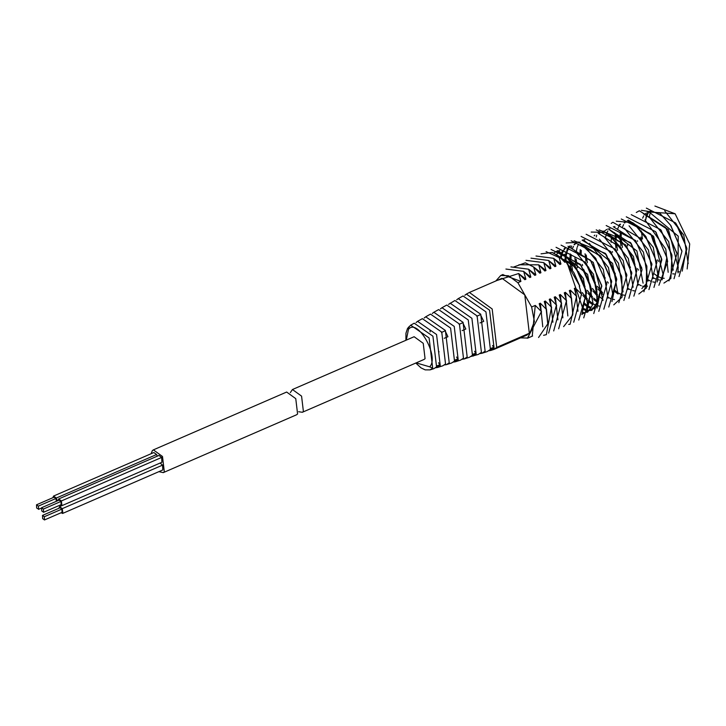 <?xml version="1.0" encoding="UTF-8"?>
<svg xmlns="http://www.w3.org/2000/svg" width="726" height="726" viewBox="0 0 726 726"><rect width="100%" height="100%" fill="white"/><g stroke="black" fill="none" stroke-linecap="round" stroke-linejoin="round"><path stroke-width="1.09" d="M670.76 225.523L681.905 251.232M674.309 273.956L672.639 273.829M645.568 220.223L646.439 216.838M646.939 215.568L648.019 213.535M648.445 212.899L650.024 211.157M643.309 213.671L666.45 228.726L676.922 253.274M641.566 239.952L640.967 237.03M661.096 230.323L671.777 254.753M664.199 278.312L662.557 278.203M660.996 277.831L658.155 276.606M657.302 276.107L653.827 273.511M655.877 232.129L666.867 257.594L662.112 279.846M624.188 222.8L624.959 222.038M627.282 220.55L651.331 235.07L661.486 258.329L657.157 281.978M636.339 269.01L626.502 246.377M619.205 224.96L619.931 224.243M645.677 236.395L656.867 262.258M620.857 245.579L620.049 238.337M620.031 236.758L620.349 232.111M614.196 227.102L614.877 226.43M640.659 238.564L651.821 263.983M615.902 247.929L615.094 240.624M615.067 238.999L615.376 234.326M609.178 229.253L609.858 228.59M613.316 226.712L636.021 241.195M635.577 240.515L646.884 266.406L635.577 240.515L606.192 225.541M646.703 265.607L646.24 283.784L641.866 288.612M604.077 231.521L604.876 230.741M605.348 230.351L607.172 229.28M608.324 228.871L631.348 243.809L641.793 268.457M616.356 277.804L606.519 255.107M605.484 237.602L606.346 234.199M606.827 232.946L607.916 230.895M599.122 233.672L599.894 232.91M603.242 231.059L626.284 245.996L636.729 270.607M594.14 235.841L594.857 235.124M598.17 233.246L620.766 247.53M621.202 248.165L631.756 272.94M617.154 293.413L613.679 290.799M615.612 249.472L626.747 274.809M584.022 240.224L584.793 239.471M610.956 252.058L621.619 276.461M602.671 294.329L598.061 289.093M596.427 286.806L586.472 263.792M585.909 261.097L585.056 253.773M582.107 240.152L606.264 254.672L616.583 278.711M616.619 278.893L611.982 301.599M597.607 296.38L593.006 291.108M579.956 254.309L580.237 249.617M574.057 244.553L574.82 243.809M578.168 241.94L601.219 256.895L611.61 281.298M597.126 302.134L593.659 299.511M592.552 298.504L587.933 293.222M586.191 290.781L576.326 268.039M575.718 265.09L574.91 257.866M568.231 247.757L569.792 245.996M595.565 258.211L606.718 283.92M592.08 304.303L588.605 301.698M587.534 300.718L582.924 295.482M570.709 267.34L569.919 260.117M569.892 258.51L570.209 253.864M564.002 248.918L564.728 248.192M590.873 260.834L601.609 285.345M601.654 285.572L596.963 308.114M593.986 308.795L592.352 308.668M590.783 308.296L587.924 307.053M587.062 306.544L583.595 303.949M564.937 260.761L565.236 256.096M565.418 254.989L566.28 251.613M566.779 250.343L567.814 248.365M558.149 252.085L559.719 250.343M585.882 262.921L596.373 286.57L597.071 302.397L591.908 310.283M591.708 310.374L586.508 310.674M585.8 310.483L582.969 309.258M560.408 257.158L561.262 253.782M561.742 252.521L562.804 250.497M554.002 253.22L554.737 252.503M555.199 252.122L557.042 251.033L581.181 265.525L591.345 288.894L586.917 312.47M583.985 313.151L582.397 313.033M556.679 254.708L557.759 252.657M553.094 252.82L576.135 267.749L586.299 291.053L581.962 314.621M579.775 286.098L565.917 261.605L573.948 272.767L579.775 286.098L579.294 286.307L581.617 294.602M579.284 286.307L581.508 294.184L575.355 288.013L574.339 288.449L576.562 296.326L570.4 290.164L569.338 290.618L571.534 298.513L565.409 292.333L564.283 292.814L566.48 300.7L560.345 294.529L559.229 295.01L561.579 303.568M573.731 322.235L581.508 294.184M687.168 268.983L689.7 243.936L675.135 213.78L647.365 211.838M647.329 211.947L647.029 212.809M646.857 213.371L646.267 215.84M646.113 216.693L645.841 218.916M657.538 259.881L658.536 261.378M679.028 276.552L686.905 248.954L680.108 230.605L675.507 222.873L646.358 208.117M674.027 278.711L681.941 251.405L670.452 225.069L659.78 213.181L641.348 210.304M668.982 280.908L677.004 253.628L665.551 227.438L639.325 210.767L636.285 212.5M663.918 283.095L670.86 278.503L671.967 255.552L660.642 229.652L631.257 214.669M627.391 244.707L627.691 245.914M629.106 250.76L634.996 264.364M637.519 268.638L638.49 270.117M658.918 285.282L667.648 261.541L666.895 257.694L655.551 231.658L626.266 216.82M629.986 266.596L630.295 267.15M653.963 287.423L661.831 259.863L653.591 238.827L650.451 233.781L621.284 218.998M617.272 249.082L617.572 250.307M648.953 289.592L656.885 262.313L645.387 235.959L632.854 222.691L616.274 221.185M643.898 291.788L651.939 264.491L640.495 238.328L612.871 222.247L611.21 223.381M615.122 273.511L615.385 273.992M638.844 293.976L646.53 287.886L646.884 266.406M633.852 296.154L642.074 269.718L630.467 242.511L599.159 229.906M596.708 235.133L596.246 236.985M604.939 277.541L605.239 278.076M608.324 283.058L607.435 281.752M628.898 298.304L636.766 270.771L626.983 247.13L625.395 244.698L596.218 229.879M593.623 265.117L593.768 265.589M623.879 300.473L631.82 273.203L620.322 246.858L605.938 232.402L591.2 232.066M588.722 267.585L595.247 282.641M597.525 286.407L598.024 287.16M618.824 302.669L626.865 275.345L615.439 249.227L586.136 234.262M582.297 264.409L582.579 265.562M583.722 269.573L590.029 284.338M592.48 288.458L592.988 289.229M613.779 304.856L622.082 297.088L621.801 277.25L610.502 251.387L581.118 236.422M577.234 266.469L577.533 267.676M578.776 271.978L578.958 272.54M587.352 290.346L588.369 291.888M608.787 307.034L616.764 279.51L605.375 253.374L574.094 240.796M571.643 246.005L571.171 247.856M582.325 292.551L583.259 293.966M603.832 309.185L611.691 281.679L600.366 255.625L571.144 240.76M598.805 311.354L606.764 284.102L595.256 257.757L579.039 242.321L566.117 242.947M593.75 313.55L601.8 286.207L590.392 260.117L561.071 245.134M582.107 314.149L597.489 306.109L596.727 288.113L585.428 262.249L556.052 247.303M583.731 317.906L591.672 290.327L590.519 285.917L580.292 264.228L551.07 249.454M578.767 320.057L586.626 292.596L575.255 266.46L573.549 264.064L546.079 251.641M675.135 213.78L654.906 206.048M650.859 211.121L650.106 213.235M649.897 214.034L649.325 217.237M651.059 234.68L653.237 241.35L661.413 258.129M675.861 223.399L686.56 247.439L682.222 271.125M679.3 271.796L677.676 271.678M558.811 256.205L566.008 261.814L564.873 262.322L558.748 256.142L552.177 252.457L541.042 253.828M567.197 263.102L582.987 308.977M587.924 306.98L583.441 278.548L564.193 254.245M582.533 312.38L584.43 312.661M587.77 312.08L593.133 304.103L587.588 274.383L558.085 250.588L557.042 251.033M565.382 248.156L563.884 250.071M563.53 250.661L562.36 253.31M562.078 254.173L561.316 257.784M583.141 308.26L586.118 309.748M586.862 310.011L589.403 310.483M597.979 302.86L593.423 274.119L574.33 250.016M570.409 245.96L568.903 247.865M568.503 248.519L567.324 251.187M567.07 251.976L566.289 255.579M566.144 256.768L565.99 261.687M583.604 302.443L587.252 305.446M588.142 306.027L591.127 307.525M592.507 307.96L594.458 308.269M603.061 300.382L593.296 262.413L568.004 246.259M575.4 243.773L574.511 244.78M573.486 246.323L572.424 248.646M571.135 254.545L570.999 259.581M571.099 261.36L572.424 269.782M583.232 293.921L587.479 299.067M588.614 300.21L592.262 303.232M593.187 303.84L596.173 305.356M597.552 305.8L599.504 306.109M608.052 298.141L603.279 269.446L584.022 245.406M580.083 241.93L579.548 242.575M578.522 244.127L577.351 246.786M577.061 247.675L576.317 251.305M576.154 259.164L577.488 267.613M578.549 271.588L585.011 286.652M587.525 290.672L592.498 296.916M593.668 298.096L597.298 301.108M612.989 296.172L608.506 267.64L589.321 243.401M581.236 250.352L581.127 255.443M583.513 269.21L590.184 284.828M592.552 288.603L597.552 294.856M598.732 296.026L602.353 299.003M618.007 294.084L612.581 263.356L583.159 239.707M586.2 254.98L587.361 262.739M588.396 266.832L595.384 283.095M597.543 286.471L602.616 292.75M608.216 297.379L611.183 298.867M612.562 299.293L614.486 299.593M623.053 291.943L618.479 263.229L599.395 239.144M628.135 289.456L623.244 260.625L604.041 236.721M613.688 289.329L617.336 292.36M618.262 292.968L621.247 294.484M622.627 294.928L624.587 295.237M633.108 287.26L628.344 258.538L609.123 234.543M638.054 285.309L633.489 256.559L614.459 232.565M608.706 258.765L615.267 273.992M628.299 288.694L631.293 290.182M632.664 290.609L634.551 290.899M643.082 283.185L636.911 250.978L608.234 228.826M611.31 237.239L611.165 242.339M648.127 281.098L643.463 252.176L624.442 228.254M620.539 224.207L619.668 225.205M618.634 226.757L617.59 229.035M616.274 234.988L616.12 240.025M616.22 241.803L617.363 249.499M638.29 284.247L641.285 285.754M642.655 286.198L644.606 286.516M647.138 286.253L647.592 286.108M653.2 278.593L648.427 249.98L629.061 225.804M625.54 222.002L624.65 223.009M623.625 224.57L622.554 226.893M621.284 232.792L621.138 237.829M621.238 239.58L622.436 247.457M630.168 267.177L630.431 267.631M658.173 276.406L653.309 247.412L634.206 223.672M648.382 279.991L651.349 281.488M652.747 281.924L654.634 282.214M663.119 274.482L653.591 236.313L628.299 220.105M653.373 277.822L656.349 279.301M657.729 279.728L659.625 280.018M668.165 272.295L665.796 249.1L644.933 219.824M673.211 270.19L668.71 241.704L649.489 217.364M645.605 213.326L644.733 214.324M643.699 215.885L642.655 218.154M641.285 230.922L642.51 238.954M678.284 267.649L668.455 229.661L643.427 213.535M678.048 272.903L678.22 236.168L648.409 211.375M688.184 263.629L683.765 235.061L664.698 210.876M653.255 241.341L658.31 252.403L661.087 256.895M554.219 297.188L556.452 305.056L550.29 298.894L549.273 299.33L551.488 307.207L545.335 301.036L544.264 301.499L546.46 309.394L540.335 303.214L539.209 303.695L541.405 311.581L535.28 305.41L531.632 306.98L517.901 282.704L520.896 281.407L518.7 273.52L524.834 279.701L525.887 279.238L523.664 271.361L529.826 277.532L530.842 277.087L528.628 269.21L534.781 275.381L535.861 274.918L533.664 267.023L539.79 273.203L540.915 272.722L538.719 264.827L544.854 271.007L545.97 270.526L543.765 262.64L549.909 268.82L550.952 268.366L548.729 260.489L554.891 266.651L555.907 266.215L553.693 258.329L559.846 264.5L560.935 264.028L558.748 256.142M559.22 295.01L561.425 302.896L555.29 296.725L554.228 297.179M577.987 311.3L575.364 288.013M560.935 264.019L553.829 258.456M553.693 258.329L535.997 256.015M555.907 266.215L549.119 260.852M548.729 260.489L530.978 258.175M550.961 268.348L544.155 263.012M543.765 262.64L526.005 260.335M545.97 270.508L538.91 264.999M538.719 264.827L518.963 264.763M540.934 272.695L533.737 267.086M533.664 267.023L525.352 262.821L513.954 266.932M535.852 274.9L528.8 269.373M528.628 269.21L510.922 266.896M530.842 277.087L524.081 271.751M523.664 271.361L505.913 269.056M525.896 279.22L519.072 273.865M518.7 273.52L495.894 280.826M520.905 281.398L502.701 274.619M517.901 282.704L508.481 275.753L500.758 275.463L495.831 280.98M532.231 336.183L535.271 305.41M520.524 337.88L527.92 338.053L534.39 321.545L531.632 306.98M527.403 338.252L541.405 311.581M539.209 303.704L541.505 312.035M542.767 326.845L540.344 303.205M538.565 337.499L547.903 323.678L546.46 309.394M544.282 301.499L546.569 309.875M547.84 324.54L545.335 301.036M543.602 335.312L546.342 334.65L551.488 307.207M549.273 299.33L551.651 307.906M552.903 322.235L550.299 298.885M548.656 333.116L556.452 305.056M554.237 297.179L556.561 305.537M557.922 319.839L555.299 296.716M553.693 330.938L561.425 302.896M562.868 317.834L560.345 294.529M558.666 328.787L566.48 300.7M564.283 292.823L566.325 300.019M567.841 315.955L565.409 292.333M563.63 326.618L572.769 314.975L571.534 298.513M569.356 290.618L571.625 298.885M572.905 313.677L570.4 290.164M568.676 324.431L570.11 324.213L576.562 296.326M574.339 288.449L576.725 297.052M448.55 304.375L454.903 300.5L477.1 315.91L481.429 352.346L478.307 354.442L471.147 356.43M416.025 322.58L417.568 321.337L436.562 334.514L440.255 365.686L437.587 367.474L435.627 367.755M437.587 367.474L442.806 365.804L445.537 363.971L441.753 332.127L422.36 318.669L417.568 321.337M424.156 318.024L425.708 316.799L445.392 330.457L449.231 362.773L446.463 364.634L444.512 364.924M446.463 364.634L451.681 362.964L454.512 361.067L450.592 328.07L430.491 314.122L425.708 316.799M432.288 313.469L433.839 312.253L454.231 326.401L458.206 359.869L455.338 361.793L453.387 362.092M439.067 351.874L438.495 351.066M430.173 331.882L429.974 330.92M455.338 361.793L460.556 360.123L463.478 358.163L459.431 324.014L438.631 309.585L433.839 312.253M440.419 308.922L441.98 307.715L463.07 322.344L467.181 356.965L464.213 358.953L462.271 359.261M464.213 358.953L469.432 357.283L472.454 355.25L468.261 319.966L446.762 305.047L441.98 307.715M450.111 303.178L471.9 318.287L476.147 354.052L473.089 356.112M456.681 299.82L458.251 298.631L480.739 314.24L485.122 351.148L481.964 353.272L480.022 353.598M481.964 353.272L487.182 351.602L490.404 349.442L485.939 311.853L463.034 295.963L458.251 298.631M464.822 295.273L466.382 294.094L489.578 310.183L494.097 348.244L490.83 350.431L488.897 350.767M490.83 350.431L494.097 349.351L496.729 347.391L492.174 308.986L469.404 292.451L466.382 294.094M433.939 368.645L436.562 366.875L432.923 336.183L414.219 323.206L410.698 325.175L429.102 337.935L432.687 368.136L430.101 369.87L433.939 368.645M438.595 362.746L439.811 364.888L436.625 366.811M491.311 348.208L493.644 347.445L492.555 345.512M473.352 354.025L475.702 353.263L474.568 351.266M455.393 359.842L457.752 359.071L456.59 357.01M437.433 365.659L439.811 364.888M490.204 349.66L493.644 347.445M475.702 353.263L472.345 355.377M457.752 359.071L454.485 361.094M441.444 332.49L445.083 330.82L447.942 336.71L444.258 338.289M476.791 316.264L480.43 314.594L483.707 321.355L480.022 322.934M459.113 324.377L462.752 322.707L465.829 329.032L462.144 330.611M494.097 349.351L526.686 335.203L529.327 333.243L524.771 294.847L501.993 278.303L469.404 292.451M302.343 412.277L303.395 411.488L301.571 396.133L292.46 389.517L414.129 336.719L423.24 343.334L425.064 358.698L424.011 359.479L302.343 412.277L298.649 411.733M290.336 392.575L292.46 389.517M36.663 508.037L36.509 504.806L38.333 506.131L38.696 509.198L36.663 508.037M38.333 506.131L55.884 498.517L54.06 497.192L36.509 504.806M57.227 500.94L56.301 498.036L53.57 496.049L52.862 497.709M55.884 498.517L56.41 501.294M59.913 505.178L61.928 505.559L61.383 500.949L58.652 498.971L57.944 500.631M41.591 507.719L59.142 500.105L60.966 501.43L61.12 504.661L43.569 512.275L43.415 509.044L41.591 507.719L41.745 510.95L43.569 512.275M60.83 512.855L62.844 513.237L62.291 508.636L59.559 506.648L58.851 508.309M42.507 515.406L60.058 507.783L61.873 509.107L62.028 512.338L44.486 519.952L44.331 516.721L42.507 515.406L42.662 518.627L44.486 519.952M56.301 498.036L156.58 454.521L153.848 452.534L53.57 496.049M158.912 471.646L163.268 472.626L164.321 471.846L162.497 456.482L153.395 449.866L152.333 450.646L151.126 453.714M160.083 463.061L162.579 465.112L162.805 469.958L62.527 513.473M58.652 498.971L158.93 455.447L161.671 457.434L161.898 462.28L61.61 505.795M156.58 454.521L157.279 456.164M163.268 472.626L296.535 414.8L297.587 414.011L295.763 398.656L286.652 392.04L153.395 449.866M496.729 347.391L529.327 333.243M409.11 326.473L408.475 329.377C417.396 317.498 439.747 356.992 429.665 366.821L432.687 368.136M429.665 366.821L416.17 362.882M406.297 340.122L408.475 329.377M61.383 500.949L161.671 457.434M62.291 508.636L162.579 465.112M43.415 509.044L60.966 501.43M44.331 516.721L61.873 509.107M671.341 226.367L670.452 225.069M681.596 249.871L681.941 251.405M666.432 228.735L665.551 227.438M676.659 252.094L677.004 253.628M661.522 230.95L660.642 229.652M671.623 254.009L671.967 255.552M656.44 232.955L655.551 231.658M666.55 256.16L666.895 257.694M651.331 235.079L650.451 233.781M661.486 258.329L661.831 259.863M646.267 237.266L645.387 235.959M656.54 260.779L656.885 262.313M641.385 239.625L640.495 238.328M651.594 262.957L651.939 264.491M631.348 243.809L630.467 242.511M641.494 267.123L641.838 268.647M626.284 246.005L625.395 244.698M636.412 269.237L636.766 270.771M621.211 248.165L620.322 246.858M631.475 271.678L631.82 273.203M616.329 250.524L615.439 249.227M626.52 273.82L626.865 275.345M611.383 252.684L610.502 251.387M621.456 275.717L621.801 277.25M606.264 254.672L605.375 253.374M616.41 277.967L616.764 279.51M601.246 256.922L600.366 255.625M611.346 280.145L611.691 281.679M596.146 259.064L595.256 257.757M606.419 282.568L606.764 284.102M591.273 261.414L590.392 260.117M601.455 284.674L601.8 286.207M586.309 263.547L585.428 262.249M596.373 286.57L596.727 288.113M581.172 265.535L580.292 264.228M591.327 288.794L591.672 290.327M576.135 267.749L575.255 266.46M586.281 291.062L586.626 292.596M581.354 293.458L581.698 294.992M686.905 248.954L686.56 247.421M675.507 222.873L676.396 224.18M572.324 269.328L572.188 268.738M612.508 252.221L612.363 251.595M637.573 241.331L637.446 240.778M500.758 275.463L502.982 274.492M532.621 336.011L527.92 338.053M546.215 308.305L546.56 309.839M556.288 304.348L556.633 305.873M561.216 301.971L561.561 303.504M566.244 299.638L566.589 301.172M571.298 297.433L571.643 298.967M405.916 340.285L405.943 333.243L407.549 328.379L410.698 325.175M415.789 363.045L421.016 367.882L425.2 369.879L430.101 369.87M59.559 506.648L61.374 505.859M38.487 509.362L41.219 508.173"/></g></svg>
